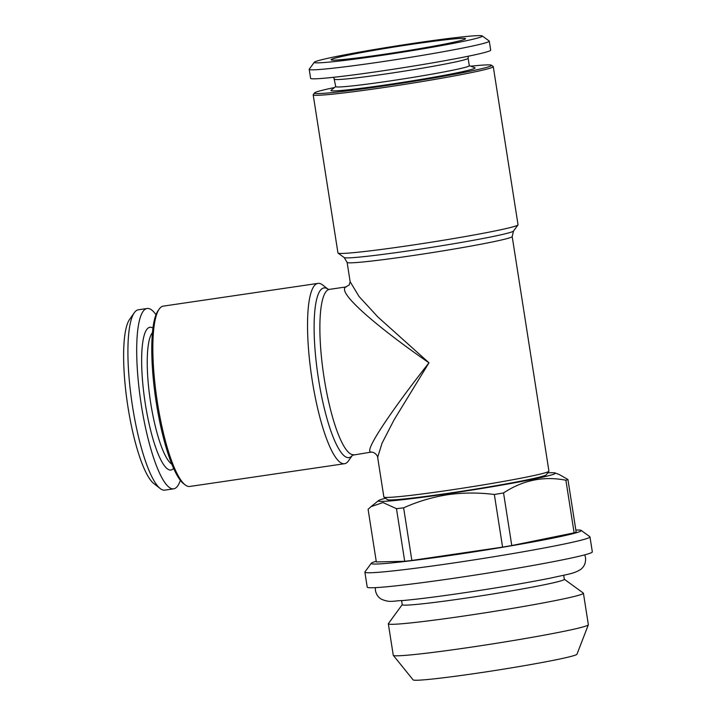<?xml version="1.0" encoding="UTF-8"?>
<svg xmlns="http://www.w3.org/2000/svg" width="716" height="716" viewBox="0 0 716 716"><rect width="100%" height="100%" fill="white"/><g stroke="black" fill="none" stroke-linecap="round" stroke-linejoin="round"><path stroke-width="1.07" d="M345.515 287.089L349.202 284.95L350.151 281.737L359.074 296.531L377.967 317.063L428.991 362.797C387.105 334.05 336.529 293.748 345.515 287.089M370.727 452.181L352.451 455.206M371.335 452.011C361.553 453.228 397.765 402.356 428.991 362.797L394.069 419.871L382.04 443.204L377.645 457.318M376.33 561.935L368.096 509.318L370.986 506.66L382.979 502.551L396.467 508.673L404.701 561.29L376.33 561.935M317.976 283.384L163.284 306.126A91.138 19.824 81.6 0 0 159.247 309.035L158.066 310.708A89.616 19.493 81.6 0 0 155.784 399.349A89.616 19.493 81.6 0 0 183.484 483.577L185.095 484.839A91.138 19.824 81.6 0 0 189.803 486.459L344.494 463.717A91.138 19.824 -98.4 0 1 311.908 378.37A91.138 19.824 -98.4 0 1 317.152 283.59A91.138 19.824 -98.4 0 1 317.976 283.384A91.138 19.824 -98.4 0 1 322.683 285.004L328.134 289.273M564.324 579.244L583.307 593.072A98.736 4.135 171.1 0 1 583.424 593.224A98.736 4.135 171.1 0 1 465.266 615.814A98.736 4.135 171.1 0 1 388.332 623.779A98.736 4.135 171.1 0 1 388.394 623.591L402.249 604.626M563.698 575.279L564.333 579.316A82.027 3.437 171.1 0 1 466.17 598.084A82.027 3.437 171.1 0 1 402.258 604.698L401.622 600.652M511.779 545.547L574.125 532.847L565.891 480.23C543.739 475.898 522.957 480.132 503.545 492.93A102.531 4.296 171.1 0 1 494.344 494.496L502.578 547.113A102.531 4.296 171.1 0 0 511.779 545.547L503.545 492.93M159.247 309.035A91.138 19.824 81.6 0 0 156.92 399.179A91.138 19.824 81.6 0 0 185.095 484.839M352.523 455.152L348.531 460.809A91.138 19.824 -98.4 0 1 344.494 463.717M155.999 314.727A91.138 19.824 81.6 0 0 147.147 308.498L138.349 309.795A91.138 19.824 81.6 0 0 134.313 312.704A91.138 19.824 81.6 0 0 132.576 406.715A91.138 19.824 81.6 0 0 160.16 488.5A91.138 19.824 81.6 0 0 164.859 490.129L173.666 488.831A91.138 19.824 81.6 0 0 180.351 480.32M134.313 312.704L129.596 319.381A85.061 18.509 81.6 0 0 127.976 407.127A85.061 18.509 81.6 0 0 153.716 483.461L160.16 488.5M147.147 308.498A91.138 19.824 81.6 0 0 141.374 405.417A91.138 19.824 81.6 0 0 173.666 488.831M384.098 54.282A68.038 2.846 171.1 0 1 331.114 59.831A68.038 2.846 171.1 0 1 397.863 46.424A68.038 2.846 171.1 0 1 465.507 38.789A68.038 2.846 171.1 0 1 384.098 54.282M370.682 452.19C375.81 451.465 378.612 458.276 377.645 457.327L383.857 496.976A83.539 3.499 -8.9 0 0 383.946 497.11A83.539 3.499 -8.9 0 0 466.93 487.515A83.539 3.499 -8.9 0 0 548.877 471.289A83.539 3.499 -8.9 0 0 548.93 471.128L512.191 236.531A83.539 3.499 171.1 0 1 430.2 252.918A83.539 3.499 171.1 0 1 347.117 262.387L350.151 281.746M575.843 530.028A106.326 4.457 171.1 0 1 581.177 530.404L589.85 536.714A113.925 4.77 171.1 0 1 589.975 536.902A113.925 4.77 171.1 0 1 453.64 562.964A113.925 4.77 171.1 0 1 364.874 572.147A113.925 4.77 171.1 0 1 364.945 571.932L371.264 563.277A106.326 4.457 171.1 0 1 376.231 561.281M581.177 530.404A106.326 4.457 171.1 0 1 454.051 554.9A106.326 4.457 171.1 0 1 371.264 563.277M334.569 79.19A67.59 2.828 171.1 0 0 387.24 73.739A67.59 2.828 171.1 0 0 468.13 58.273L469.293 65.711A67.59 2.828 171.1 0 1 388.403 81.177A67.59 2.828 171.1 0 1 335.741 86.627L333.781 77.274M565.891 480.23A102.531 4.296 171.1 0 0 567.931 479.505L576.165 532.122A102.531 4.296 171.1 0 1 574.125 532.847M396.467 508.673A102.531 4.296 171.1 0 0 403.627 507.832L411.861 560.449A102.531 4.296 171.1 0 1 404.701 561.29M411.861 560.449L502.578 547.113M403.627 507.832C417.822 501.468 432.598 497.083 447.965 494.667C463.377 492.554 478.834 492.501 494.344 494.496M547.722 472.864A89.616 3.75 171.1 0 1 555.124 472.954A89.616 3.75 171.1 0 1 448.144 493.691A89.616 3.75 171.1 0 1 378.513 500.609A89.616 3.75 171.1 0 1 385.53 498.264M383.946 497.11L387.419 499.634A80.505 3.374 -8.9 0 0 467.378 490.388A80.505 3.374 -8.9 0 0 546.344 474.753L548.877 471.289M313.187 94.825L337.952 252.954A91.138 3.822 -8.9 0 0 338.059 253.106A91.138 3.822 -8.9 0 0 428.589 242.626A91.138 3.822 -8.9 0 0 517.981 224.931A91.138 3.822 -8.9 0 0 518.035 224.761L493.27 66.633A91.138 3.822 171.1 0 1 403.824 84.497A91.138 3.822 171.1 0 1 313.187 94.825A91.138 3.822 171.1 0 1 313.25 94.655L314.512 92.928A89.616 3.75 171.1 0 1 334.462 87.54M482.244 35.943L489.18 40.991A91.138 3.822 171.1 0 1 489.279 41.143A91.138 3.822 171.1 0 1 380.214 61.988A91.138 3.822 171.1 0 1 309.196 69.336A91.138 3.822 171.1 0 1 309.258 69.166L314.315 62.247A85.061 3.562 171.1 0 1 397.747 45.726A85.061 3.562 171.1 0 1 482.244 35.943A85.061 3.562 171.1 0 1 380.536 55.544A85.061 3.562 171.1 0 1 314.315 62.247M489.279 41.143L490.693 50.138A91.138 3.822 171.1 0 1 381.619 70.991A91.138 3.822 171.1 0 1 310.61 78.339L309.196 69.336M335.723 86.529L331.069 90.27A72.96 3.061 -8.9 0 0 387.759 84.631A72.96 3.061 -8.9 0 0 474.86 67.752L469.284 65.612M567.931 479.505L559.393 474.601L555.124 472.954M470.788 66.185A89.616 3.75 171.1 0 1 491.436 65.219L493.172 66.481A91.138 3.822 171.1 0 1 493.27 66.633M491.436 65.219A89.616 3.75 171.1 0 1 403.573 82.94A89.616 3.75 171.1 0 1 314.512 92.928M583.424 593.224L588.355 624.71A98.736 4.135 171.1 0 1 588.337 624.817L576.971 654.227A82.949 3.473 171.1 0 1 477.715 673.121A82.949 3.473 171.1 0 1 413.123 679.887L393.308 655.355A98.736 4.135 171.1 0 1 393.263 655.265L388.332 623.779M588.337 624.817A98.736 4.135 171.1 0 1 470.197 647.3A98.736 4.135 171.1 0 1 393.308 655.355M589.975 536.902L592.32 551.893A113.925 4.77 171.1 0 1 455.985 577.955A113.925 4.77 171.1 0 1 367.227 587.147L364.874 572.147M346.383 286.883L329.458 289.371A83.539 18.177 81.6 0 0 323.623 374.665A83.539 18.177 81.6 0 0 353.758 454.678M171.795 464.147A67.59 14.705 -98.4 0 1 150.262 400.155A67.59 14.705 -98.4 0 1 152.463 332.68M173.594 468.398A72.155 15.698 -98.4 0 1 146.18 409.087A72.155 15.698 -98.4 0 1 149.25 327.445A72.155 15.698 -98.4 0 1 152.964 328.089M328.116 289.264A85.768 18.661 81.6 0 0 323.167 288.127A85.768 18.661 81.6 0 0 318.513 379.14A85.768 18.661 81.6 0 0 349.676 457.443A85.768 18.661 81.6 0 0 352.514 455.161M512.191 236.531L513.506 231.053A85.768 3.589 171.1 0 1 429.376 247.709A85.768 3.589 171.1 0 1 344.19 257.563L338.059 253.106M468.13 58.273L468.3 56.215M329.458 289.371L328.053 289.237M513.506 231.053L517.981 224.931M347.117 262.387L344.19 257.563M378.513 500.609L370.986 506.66M584.775 554.846L585.527 557.567C585.948 562.785 584.274 566.786 580.506 569.569C573.373 573.928 567.323 574.241 552.09 577.776C533.286 581.58 510.186 585.643 482.799 589.948C449.084 595.184 422.556 598.71 403.233 600.518C392.663 600.742 390.417 602.979 381.395 599.22C378.155 597.26 376.168 594.343 375.435 590.467L375.318 587.648"/></g></svg>
